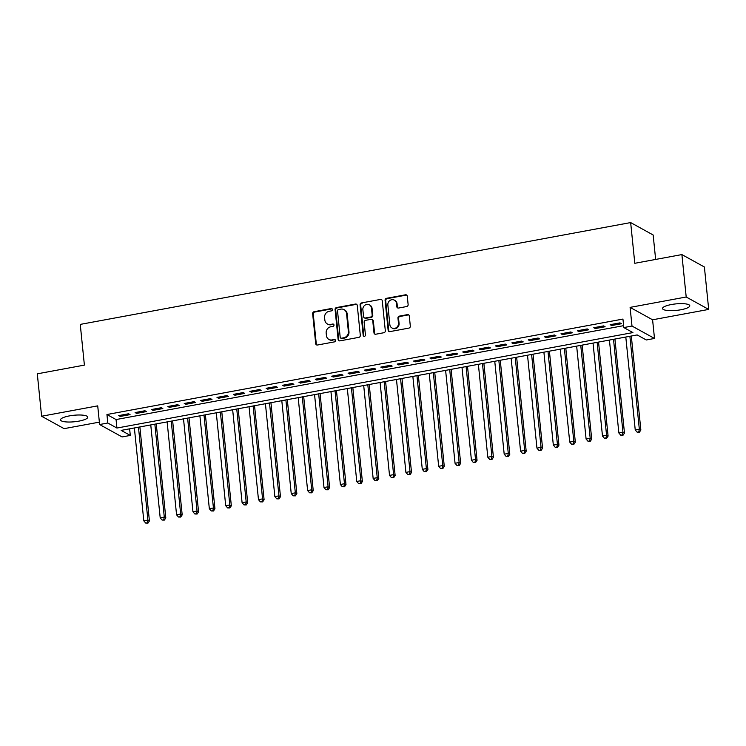 <?xml version="1.0" encoding="UTF-8"?>
<svg xmlns="http://www.w3.org/2000/svg" width="746" height="746" viewBox="0 0 746 746"><rect width="100%" height="100%" fill="white"/><g stroke="black" fill="none" stroke-linecap="round" stroke-linejoin="round"><path stroke-width="1.12" d="M332.418 309.506A1.203 1.11 -61.1 0 0 331.177 308.546L314.094 311.707A1.725 1.585 -61.1 0 0 312.649 313.674L315.698 343.645A1.725 1.585 -61.1 0 0 317.47 345.016L334.553 341.855A1.203 1.11 -61.1 0 0 335.019 339.635A1.203 1.11 -61.1 0 0 334.32 339.523L332.11 339.934A5.511 5.063 -61.1 0 1 326.422 335.551L326.17 333.052A5.511 5.063 -61.1 0 1 330.776 326.776L332.986 326.366A1.203 1.11 -61.1 0 0 333.443 324.146A1.203 1.11 -61.1 0 0 332.744 324.034L330.534 324.445A5.511 5.063 -61.1 0 1 324.846 320.062L324.594 317.572A5.511 5.063 -61.1 0 1 329.2 311.287L331.41 310.877A1.203 1.11 -61.1 0 0 332.418 309.506M332.147 308.881A1.203 1.11 -61.1 0 0 331.784 308.881L314.7 312.042A1.725 1.585 -61.1 0 0 313.255 314.001L316.304 343.981A1.725 1.585 -61.1 0 0 316.798 344.988M335.299 339.85A1.203 1.11 -61.1 0 0 334.926 339.859L332.11 339.934M333.723 324.361A1.203 1.11 -61.1 0 0 333.35 324.37L330.534 324.445M671.409 304.527A13.698 3.264 174.2 0 0 662.532 308.527A13.698 3.264 174.2 0 0 680.902 309.758A13.698 3.264 174.2 0 0 689.78 305.757A13.698 3.264 174.2 0 0 671.409 304.527M69.406 415.895A13.698 3.264 174.2 0 0 60.529 419.895A13.698 3.264 174.2 0 0 78.899 421.126A13.698 3.264 174.2 0 0 87.776 417.126A13.698 3.264 174.2 0 0 69.406 415.895M406.691 306.541A1.725 1.585 -61.1 0 0 408.127 304.573L407.279 296.162A1.725 1.585 -61.1 0 0 405.498 294.801L386.521 298.307A1.725 1.585 -61.1 0 0 385.085 300.274L388.134 330.245A1.725 1.585 -61.1 0 0 389.906 331.616L408.883 328.1A1.725 1.585 -61.1 0 0 410.319 326.142L409.293 315.987A1.725 1.585 -61.1 0 0 407.512 314.616L399.39 316.118A1.725 1.585 -61.1 0 0 397.954 318.076L398.467 323.121A4.607 4.234 -61.1 0 1 391.939 327.951A4.607 4.234 -61.1 0 1 389.86 324.706L387.855 304.974A4.607 4.234 -61.1 0 1 394.382 300.144A4.607 4.234 -61.1 0 1 396.462 303.38L396.797 306.671A1.725 1.585 -61.1 0 0 398.569 308.042L406.691 306.541M623.805 327.559L631.993 326.039L654.494 338.451L646.297 339.971L637.177 334.935L121.178 430.395L130.298 435.422L122.111 436.942L99.61 424.53L107.797 423.01L116.917 428.045L632.925 332.585L623.805 327.559L622.938 319.074L106.939 414.524L107.797 423.01M99.61 424.53L97.717 405.861L41.608 416.24L37.3 373.83L84.391 365.111L80.26 324.398L630.659 222.578L634.799 263.291L681.891 254.582L686.199 297.001L630.1 307.38L631.993 326.039M357.269 305.412A1.725 1.585 -61.1 0 0 355.497 304.051L336.521 307.557A1.725 1.585 -61.1 0 0 335.085 309.525L338.125 339.495A1.725 1.585 -61.1 0 0 339.906 340.866L358.873 337.351A1.725 1.585 -61.1 0 0 360.318 335.392L357.269 305.412M361.521 302.932L380.497 299.426A1.725 1.585 -61.1 0 1 382.269 300.787L385.318 330.767A1.725 1.585 -61.1 0 1 383.882 332.725L375.76 334.227A1.725 1.585 -61.1 0 1 373.979 332.865L372.748 320.705A1.725 1.585 -61.1 0 0 370.967 319.335L365.587 320.332A1.725 1.585 -61.1 0 0 364.141 322.3L365.428 334.954A1.203 1.11 -61.1 0 1 363.722 336.222A1.203 1.11 -61.1 0 1 363.181 335.374L360.085 304.9A1.725 1.585 -61.1 0 1 361.521 302.932L380.497 299.426M681.891 254.582L704.392 266.993L708.7 309.413L686.199 297.001M41.608 416.24L64.109 428.652L99.367 422.133M128.545 413.778L118.717 415.597L120.237 416.436L130.065 414.617L128.545 413.778M144.929 410.748L135.101 412.566L136.621 413.405L146.449 411.587L144.929 410.748M161.304 407.717L151.475 409.535L153.005 410.375L162.833 408.556L161.304 407.717M177.688 404.686L167.859 406.505L169.379 407.344L179.208 405.526L177.688 404.686M194.072 401.656L184.243 403.474L185.763 404.313L195.592 402.495L194.072 401.656M210.456 398.625L200.627 400.443L202.147 401.283L211.976 399.464L210.456 398.625M226.831 395.594L217.002 397.413L218.522 398.252L228.351 396.434L226.831 395.594M243.215 392.564L233.386 394.382L234.906 395.221L244.735 393.403L243.215 392.564M259.599 389.533L249.77 391.352L251.29 392.191L261.119 390.372L259.599 389.533M275.973 386.503L266.145 388.321L267.665 389.16L277.493 387.342L275.973 386.503M292.357 383.472L282.529 385.29L284.049 386.13L293.877 384.311L292.357 383.472M308.741 380.441L298.913 382.26L300.433 383.099L310.261 381.281L308.741 380.441M325.116 377.411L315.288 379.229L316.808 380.068L326.636 378.25L325.116 377.411M341.5 374.38L331.672 376.198L333.192 377.038L343.02 375.219L341.5 374.38M357.884 371.349L348.056 373.168L349.576 374.007L359.404 372.189L357.884 371.349M374.259 368.319L364.43 370.137L365.95 370.976L375.779 369.158L374.259 368.319M390.643 365.288L380.814 367.107L382.334 367.946L392.163 366.127L390.643 365.288M407.027 362.267L397.198 364.076L398.718 364.915L408.547 363.097L407.027 362.267M423.402 359.236L413.573 361.055L415.093 361.885L424.922 360.066L423.402 359.236M439.786 356.206L429.957 358.024L431.477 358.863L441.306 357.045L439.786 356.206M456.17 353.175L446.341 354.993L447.861 355.833L457.69 354.014L456.17 353.175M472.544 350.144L462.716 351.963L464.236 352.802L474.064 350.984L472.544 350.144M488.928 347.114L479.1 348.932L480.62 349.771L490.448 347.953L488.928 347.114M505.312 344.083L495.484 345.902L497.004 346.741L506.832 344.922L505.312 344.083M521.687 341.053L511.859 342.871L513.379 343.71L523.207 341.892L521.687 341.053M538.071 338.022L528.243 339.84L529.763 340.68L539.591 338.861L538.071 338.022M554.455 334.991L544.627 336.81L546.147 337.649L555.975 335.831L554.455 334.991M570.83 331.961L561.001 333.779L562.521 334.618L572.35 332.8L570.83 331.961M587.214 328.93L577.385 330.748L578.905 331.588L588.734 329.769L587.214 328.93M603.598 325.899L593.769 327.718L595.289 328.557L605.118 326.739L603.598 325.899M106.939 414.524L116.059 419.56L623.609 325.666M611.664 325.526L621.493 323.708L619.973 322.869L610.144 324.687L611.664 325.526L611.552 324.426M655.641 259.44L653.16 234.99L630.659 222.578M630.1 307.38L652.591 319.792L708.7 309.413M652.591 319.792L654.494 338.451M129.627 428.829L130.298 435.422M116.059 419.56L116.917 428.045M120.237 416.436L120.125 415.335M136.621 413.405L136.509 412.305M153.005 410.375L152.893 409.274M169.379 407.344L169.267 406.244M185.763 404.313L185.651 403.213M202.147 401.283L202.035 400.182M218.522 398.252L218.41 397.152M234.906 395.221L234.794 394.121M251.29 392.191L251.178 391.09M267.665 389.16L267.553 388.06M284.049 386.13L283.937 385.029M300.433 383.099L300.321 381.999M316.808 380.068L316.696 378.968M333.192 377.038L333.08 375.937M349.576 374.007L349.464 372.907M365.95 370.976L365.838 369.876M382.334 367.946L382.222 366.855M398.718 364.915L398.606 363.824M415.093 361.885L414.981 360.794M431.477 358.863L431.365 357.763M447.861 355.833L447.749 354.732M464.236 352.802L464.124 351.702M480.62 349.771L480.508 348.671M497.004 346.741L496.892 345.64M513.379 343.71L513.267 342.61M529.763 340.68L529.651 339.579M546.147 337.649L546.035 336.549M562.521 334.618L562.409 333.518M578.905 331.588L578.793 330.487M595.289 328.557L595.177 327.457M327.326 323.941L327.942 324.277A5.511 5.063 -61.1 0 0 331.14 324.78M328.902 339.43L329.508 339.766A5.511 5.063 -61.1 0 0 332.716 340.269M356.775 304.405A1.725 1.585 -61.1 0 0 356.103 304.387L337.127 307.893A1.725 1.585 -61.1 0 0 335.691 309.86L338.731 339.831A1.725 1.585 -61.1 0 0 339.225 340.838M338.525 309.562A1.203 1.11 -61.1 0 0 337.518 310.933L340.195 337.248A1.203 1.11 -61.1 0 0 341.435 338.208L343.766 337.77A5.511 5.063 -61.1 0 0 348.373 331.494L346.545 313.506A5.511 5.063 -61.1 0 0 340.857 309.133L338.525 309.562M340.736 338.097L341.342 338.432A1.203 1.11 -61.1 0 0 342.041 338.544L341.435 338.208M344.065 309.627L344.671 309.963A5.511 5.063 -61.1 0 1 347.151 313.842L348.979 331.83A5.511 5.063 -61.1 0 1 344.372 338.106L342.041 338.544M381.784 299.78A1.725 1.585 -61.1 0 0 381.103 299.761M371.974 319.493L372.58 319.829A1.725 1.585 -61.1 0 1 373.354 321.041L374.595 333.201A1.725 1.585 -61.1 0 0 375.079 334.208M362.127 303.268A1.725 1.585 -61.1 0 0 360.691 305.226L363.787 335.709A1.203 1.11 -61.1 0 0 364.057 336.334M371.461 308.089A4.607 4.234 -61.1 0 0 364.841 305.254A4.607 4.234 -61.1 0 0 362.864 309.683L363.572 316.64A1.725 1.585 -61.1 0 0 365.344 318.001L370.734 317.003A1.725 1.585 -61.1 0 0 372.17 315.045L371.461 308.089L372.077 308.424A4.607 4.234 -61.1 0 0 369.997 305.189L369.391 304.853M364.346 317.843L364.953 318.178A1.725 1.585 -61.1 0 0 365.96 318.337L365.344 318.001M372.077 308.424L372.776 315.381A1.725 1.585 -61.1 0 1 371.34 317.339L365.96 318.337M394.382 300.144L394.998 300.479A4.607 4.234 -61.1 0 1 397.068 303.715L397.404 307.007A1.725 1.585 -61.1 0 0 397.898 308.014M391.939 327.951L392.545 328.287A4.607 4.234 -61.1 0 0 399.073 323.456L398.467 323.121M408.799 314.98A1.725 1.585 -61.1 0 0 408.118 314.952L399.996 316.453A1.725 1.585 -61.1 0 0 398.56 318.411L399.073 323.456M406.784 295.155A1.725 1.585 -61.1 0 0 406.104 295.136L387.137 298.642A1.725 1.585 -61.1 0 0 385.691 300.601L388.741 330.581A1.725 1.585 -61.1 0 0 389.235 331.588M134.373 427.952L143.81 520.857L147.904 520.102L149.424 520.941L139.875 426.936M147.354 522.787L145.722 523.086L147.969 523.123L147.354 522.787L147.904 520.102L138.467 427.197M145.722 523.086L143.81 520.857M149.424 520.941L147.969 523.123M150.757 424.922L160.194 517.827L164.288 517.071L165.808 517.91L156.259 423.905M163.738 519.757L162.096 520.055L164.344 520.093L163.738 519.757L164.288 517.071L154.851 424.166M162.096 520.055L160.194 517.827M165.808 517.91L164.344 520.093M167.132 421.891L176.569 514.796L180.672 514.041L182.192 514.88L172.643 420.875M180.122 516.726L178.481 517.025L180.728 517.062L180.122 516.726L180.672 514.041L171.235 421.136M178.481 517.025L176.569 514.796M182.192 514.88L180.728 517.062M183.516 418.86L192.953 511.765L197.047 511.01L198.567 511.849L189.018 417.844M196.496 513.696L194.865 513.994L197.112 514.031L196.496 513.696L197.047 511.01L187.61 418.105M194.865 513.994L192.953 511.765M198.567 511.849L197.112 514.031M199.9 415.83L209.337 508.735L213.431 507.979L214.951 508.819L205.402 414.813M212.88 510.665L211.239 510.963L213.487 511.001L212.88 510.665L213.431 507.979L203.994 415.074M211.239 510.963L209.337 508.735M214.951 508.819L213.487 511.001M216.275 412.799L225.712 505.704L229.815 504.949L231.335 505.788L221.786 411.783M229.264 507.634L227.623 507.933L229.871 507.97L229.264 507.634L229.815 504.949L220.378 412.044M227.623 507.933L225.712 505.704M231.335 505.788L229.871 507.97M232.659 409.768L242.096 502.673L246.189 501.918L247.709 502.757L238.161 408.752M245.639 504.604L244.007 504.902L246.255 504.939L245.639 504.604L246.189 501.918L236.752 409.013M244.007 504.902L242.096 502.673M247.709 502.757L246.255 504.939M249.043 406.738L258.48 499.643L262.573 498.887L264.093 499.727L254.545 405.721M262.023 501.573L260.382 501.872L262.629 501.909L262.023 501.573L262.573 498.887L253.136 405.983M260.382 501.872L258.48 499.643M264.093 499.727L262.629 501.909M265.417 403.707L274.854 496.612L278.957 495.857L280.477 496.696L270.929 402.691M278.407 498.542L276.766 498.841L279.013 498.878L278.407 498.542L278.957 495.857L269.52 402.952M276.766 498.841L274.854 496.612M280.477 496.696L279.013 498.878M281.801 400.677L291.238 493.582L295.332 492.826L296.852 493.665L287.303 399.66M294.782 495.512L293.15 495.81L295.397 495.848L294.782 495.512L295.332 492.826L285.895 399.921M293.15 495.81L291.238 493.582M296.852 493.665L295.397 495.848M298.186 397.646L307.622 490.551L311.716 489.796L313.236 490.635L303.687 396.63M311.166 492.481L309.525 492.78L311.772 492.817L311.166 492.481L311.716 489.796L302.279 396.891M309.525 492.78L307.622 490.551M313.236 490.635L311.772 492.817M314.56 394.615L323.997 487.52L328.1 486.765L329.62 487.604L320.071 393.599M327.55 489.451L325.909 489.749L328.156 489.786L327.55 489.451L328.1 486.765L318.663 393.86M325.909 489.749L323.997 487.52M329.62 487.604L328.156 489.786M330.944 391.585L340.381 484.49L344.475 483.734L345.995 484.574L336.446 390.568M343.934 486.42L342.293 486.728L344.54 486.756L343.934 486.42L344.475 483.734L335.038 390.829M342.293 486.728L340.381 484.49M345.995 484.574L344.54 486.756M347.328 388.554L356.765 481.459L360.859 480.704L362.379 481.543L352.83 387.538M360.309 483.389L358.677 483.697L360.915 483.725L360.309 483.389L360.859 480.704L351.422 387.799M358.677 483.697L356.765 481.459M362.379 481.543L360.915 483.725M363.703 385.523L373.149 478.428L377.243 477.673L378.763 478.512L369.214 384.507M376.693 480.359L375.051 480.666L377.299 480.694L376.693 480.359L377.243 477.673L367.806 384.768M375.051 480.666L373.149 478.428M378.763 478.512L377.299 480.694M380.087 382.493L389.524 475.398L393.618 474.642L395.138 475.482L385.589 381.476M393.077 477.328L391.436 477.636L393.683 477.664L393.077 477.328L393.618 474.642L384.181 381.738M391.436 477.636L389.524 475.398M395.138 475.482L393.683 477.664M396.471 379.462L405.908 472.377L410.002 471.612L411.522 472.451L401.973 378.446M409.451 474.297L407.82 474.605L410.058 474.633L409.451 474.297L410.002 471.612L400.565 378.707M407.82 474.605L405.908 472.377M411.522 472.451L410.058 474.633M412.855 376.432L422.292 469.346L426.386 468.581L427.906 469.421L418.357 375.415M425.835 471.267L424.194 471.575L426.442 471.603L425.835 471.267L426.386 468.581L416.949 375.676M424.194 471.575L422.292 469.346M427.906 469.421L426.442 471.603M429.23 373.401L438.667 466.315L442.76 465.551L444.28 466.39L434.731 372.385M442.219 468.236L440.578 468.544L442.826 468.572L442.219 468.236L442.76 465.551L433.323 372.646M440.578 468.544L438.667 466.315M444.28 466.39L442.826 468.572M445.614 370.37L455.051 463.285L459.144 462.52L460.664 463.359L451.116 369.354M458.594 465.206L456.962 465.513L459.2 465.541L458.594 465.206L459.144 462.52L449.707 369.615M456.962 465.513L455.051 463.285M460.664 463.359L459.2 465.541M461.998 367.34L471.435 460.254L475.528 459.489L477.048 460.329L467.5 366.323M474.978 462.175L473.337 462.483L475.584 462.511L474.978 462.175L475.528 459.489L466.091 366.584M473.337 462.483L471.435 460.254M477.048 460.329L475.584 462.511M478.373 364.309L487.809 457.223L491.903 456.459L493.423 457.298L483.874 363.293M491.362 459.144L489.721 459.452L491.968 459.48L491.362 459.144L491.903 456.459L482.466 363.554M489.721 459.452L487.809 457.223M493.423 457.298L491.968 459.48M494.757 361.288L504.193 454.193L508.287 453.428L509.807 454.267L500.258 360.262M507.737 456.114L506.105 456.421L508.343 456.449L507.737 456.114L508.287 453.428L498.85 360.523M506.105 456.421L504.193 454.193M509.807 454.267L508.343 456.449M511.141 358.257L520.577 451.162L524.671 450.407L526.191 451.237L516.642 357.231M524.121 453.083L522.48 453.391L524.727 453.419L524.121 453.083L524.671 450.407L515.234 357.493M522.48 453.391L520.577 451.162M526.191 451.237L524.727 453.419M527.515 355.227L536.952 448.132L541.046 447.376L542.566 448.206L533.017 354.201M540.505 450.052L538.864 450.36L541.111 450.388L540.505 450.052L541.046 447.376L531.609 354.462M538.864 450.36L536.952 448.132M542.566 448.206L541.111 450.388M543.899 352.196L553.336 445.101L557.43 444.346L558.95 445.185L549.401 351.17M556.88 447.022L555.248 447.33L557.495 447.358L556.88 447.022L557.43 444.346L547.993 351.431M555.248 447.33L553.336 445.101M558.95 445.185L557.495 447.358M560.283 349.165L569.72 442.07L573.814 441.315L575.334 442.154L565.785 348.14M573.264 443.991L571.622 444.299L573.87 444.327L573.264 443.991L573.814 441.315L564.377 348.401M571.622 444.299L569.72 442.07M575.334 442.154L573.87 444.327M576.658 346.135L586.095 439.04L590.189 438.284L591.709 439.124L582.16 345.109M589.648 440.97L588.007 441.268L590.254 441.306L589.648 440.97L590.189 438.284L580.752 345.37M588.007 441.268L586.095 439.04M591.709 439.124L590.254 441.306M593.042 343.104L602.479 436.009L606.573 435.254L608.093 436.093L598.544 342.088M606.022 437.939L604.391 438.238L606.638 438.275L606.022 437.939L606.573 435.254L597.136 342.339M604.391 438.238L602.479 436.009M608.093 436.093L606.638 438.275M609.426 340.073L618.863 432.978L622.957 432.223L624.477 433.062L614.928 339.057M622.406 434.909L620.765 435.207L623.013 435.244L622.406 434.909L622.957 432.223L613.52 339.309M620.765 435.207L618.863 432.978M624.477 433.062L623.013 435.244M625.801 337.043L635.238 429.948L639.331 429.192L640.861 430.032L631.312 336.026M638.79 431.878L637.149 432.176L639.397 432.214L638.79 431.878L639.331 429.192L629.894 336.287M637.149 432.176L635.238 429.948M640.861 430.032L639.397 432.214M331.784 308.881L331.177 308.546M334.926 339.859L334.32 339.523M333.35 324.37L332.744 324.034M316.304 343.981L315.698 343.645M313.255 314.001L312.649 313.674M314.7 312.042L314.094 311.707M338.731 339.831L338.125 339.495M335.691 309.86L335.085 309.525M337.127 307.893L336.521 307.557M356.103 304.387L355.497 304.051M344.372 338.106L343.766 337.77M348.979 331.83L348.373 331.494M347.151 313.842L346.545 313.506M374.595 333.201L373.979 332.865M373.354 321.041L372.748 320.705M363.787 335.709L363.181 335.374M360.691 305.226L360.085 304.9M371.34 317.339L370.734 317.003M372.776 315.381L372.17 315.045M397.404 307.007L396.797 306.671M397.068 303.715L396.462 303.38M398.56 318.411L397.954 318.076M399.996 316.453L399.39 316.118M408.118 314.952L407.512 314.616M388.741 330.581L388.134 330.245M385.691 300.601L385.085 300.274M387.137 298.642L386.521 298.307M406.104 295.136L405.498 294.801"/></g></svg>
